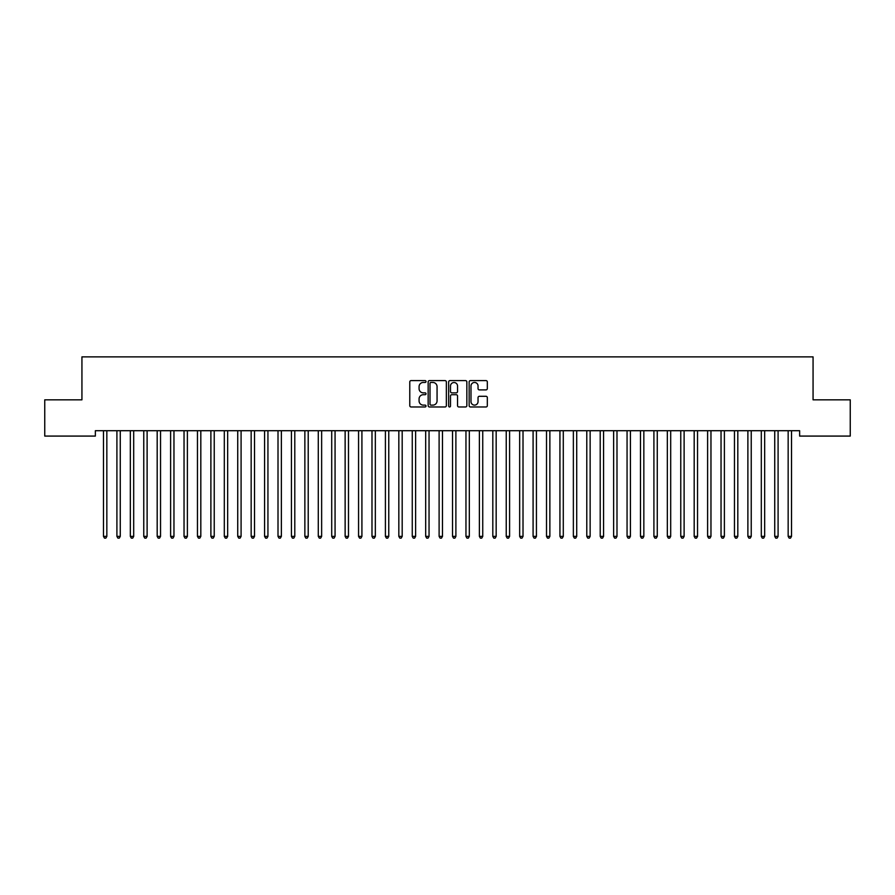 <?xml version="1.0" encoding="UTF-8"?>
<svg xmlns="http://www.w3.org/2000/svg" width="895" height="895" viewBox="0 0 895 895"><rect width="100%" height="100%" fill="white"/><g stroke="black" fill="none" stroke-linecap="round" stroke-linejoin="round"><path stroke-width="1.34" d="M426.02 381.527A0.917 0.917 0 0 0 425.103 380.61L411.096 380.61A1.32 1.32 0 0 0 409.776 381.93L409.776 405.648A1.32 1.32 0 0 0 411.096 406.968L425.103 406.968A0.917 0.917 0 0 0 426.02 406.039A0.917 0.917 0 0 0 425.103 405.122L423.29 405.122A4.218 4.218 0 0 1 419.073 400.904L419.073 398.924A4.218 4.218 0 0 1 423.29 394.706L425.103 394.706A0.917 0.917 0 0 0 426.02 393.789A0.917 0.917 0 0 0 425.103 392.86L423.29 392.86A4.218 4.218 0 0 1 419.073 388.643L419.073 386.674A4.218 4.218 0 0 1 423.29 382.456L425.103 382.456A0.917 0.917 0 0 0 426.02 381.527M486.007 389.896A1.32 1.32 0 0 0 487.327 388.587L487.327 381.93A1.32 1.32 0 0 0 486.007 380.61L470.457 380.61A1.32 1.32 0 0 0 469.148 381.93L469.148 405.648A1.32 1.32 0 0 0 470.457 406.968L486.007 406.968A1.32 1.32 0 0 0 487.327 405.648L487.327 397.604A1.32 1.32 0 0 0 486.007 396.295L479.362 396.295A1.32 1.32 0 0 0 478.042 397.604L478.042 401.598A3.524 3.524 0 0 1 474.518 405.122A3.524 3.524 0 0 1 470.994 401.598L470.994 385.98A3.524 3.524 0 0 1 474.518 382.456A3.524 3.524 0 0 1 478.042 385.98L478.042 388.587A1.32 1.32 0 0 0 479.362 389.896L486.007 389.896M799.638 430.708L95.362 430.708L95.362 436.078L44.75 436.078L44.75 399.83L81.937 399.83L81.937 356.87L813.063 356.87L813.063 399.83L850.25 399.83L850.25 436.078L799.638 436.078L799.638 430.708M446.348 381.93A1.32 1.32 0 0 0 445.028 380.61L429.477 380.61A1.32 1.32 0 0 0 428.157 381.93L428.157 405.648A1.32 1.32 0 0 0 429.477 406.968L445.028 406.968A1.32 1.32 0 0 0 446.348 405.648L446.348 381.93M449.972 380.61L465.523 380.61A1.32 1.32 0 0 1 466.843 381.93L466.843 405.648A1.32 1.32 0 0 1 465.523 406.968L458.866 406.968A1.32 1.32 0 0 1 457.546 405.648L457.546 396.026A1.32 1.32 0 0 0 456.226 394.706L451.818 394.706A1.32 1.32 0 0 0 450.498 396.026L450.498 406.039A0.917 0.917 0 0 1 449.581 406.968A0.917 0.917 0 0 1 448.652 406.039L448.652 381.93A1.32 1.32 0 0 1 449.972 380.61M430.931 382.456A0.917 0.917 0 0 0 430.003 383.373L430.003 404.193A0.917 0.917 0 0 0 430.931 405.122L432.844 405.122A4.218 4.218 0 0 0 437.062 400.904L437.062 386.674A4.218 4.218 0 0 0 432.844 382.456L430.931 382.456M457.546 386.047A3.524 3.524 0 0 0 454.022 382.523A3.524 3.524 0 0 0 450.498 386.047L450.498 391.551A1.32 1.32 0 0 0 451.818 392.86L456.226 392.86A1.32 1.32 0 0 0 457.546 391.551L457.546 386.047M103.384 430.898A1.342 1.342 -179.5 0 1 103.484 431.401A1.342 1.342 179.6 0 0 103.384 430.898L103.305 430.708M107.02 430.708L106.941 430.898A1.342 1.342 179.6 0 0 106.841 431.401L106.841 536.385L103.484 536.385L103.484 431.401M106.841 536.385L105.834 538.13L104.491 538.13L103.484 536.385M116.809 430.898A1.342 1.342 -179.5 0 1 116.909 431.401A1.342 1.342 179.6 0 0 116.809 430.898L116.73 430.708M130.234 430.898A1.342 1.342 -179.5 0 1 130.334 431.401A1.342 1.342 179.6 0 0 130.234 430.898L130.155 430.708M120.445 430.708L120.366 430.898A1.342 1.342 179.6 0 0 120.266 431.401L120.266 536.385L116.909 536.385L116.909 431.401M120.266 536.385L119.259 538.13L117.916 538.13L116.909 536.385M133.87 430.708L133.791 430.898A1.342 1.342 179.6 0 0 133.691 431.401L133.691 536.385L130.334 536.385L130.334 431.401M133.691 536.385L132.684 538.13L131.341 538.13L130.334 536.385M143.659 430.898A1.342 1.342 -179.5 0 1 143.759 431.401A1.342 1.342 179.6 0 0 143.659 430.898L143.58 430.708M157.084 430.898A1.342 1.342 -179.5 0 1 157.184 431.401A1.342 1.342 179.6 0 0 157.084 430.898L157.005 430.708M147.295 430.708L147.216 430.898A1.342 1.342 179.6 0 0 147.116 431.401L147.116 536.385L143.759 536.385L143.759 431.401M147.116 536.385L146.109 538.13L144.766 538.13L143.759 536.385M160.72 430.708L160.641 430.898A1.342 1.342 179.6 0 0 160.541 431.401L160.541 536.385L157.184 536.385L157.184 431.401M160.541 536.385L159.534 538.13L158.191 538.13L157.184 536.385M170.509 430.898A1.342 1.342 -179.5 0 1 170.609 431.401A1.342 1.342 179.6 0 0 170.509 430.898L170.43 430.708M174.145 430.708L174.066 430.898A1.342 1.342 179.6 0 0 173.966 431.401L173.966 536.385L170.609 536.385L170.609 431.401M173.966 536.385L172.959 538.13L171.616 538.13L170.609 536.385M183.934 430.898A1.342 1.342 -179.5 0 1 184.034 431.401A1.342 1.342 179.6 0 0 183.934 430.898L183.855 430.708M187.57 430.708L187.491 430.898A1.342 1.342 179.6 0 0 187.391 431.401L187.391 536.385L184.034 536.385L184.034 431.401M187.391 536.385L186.384 538.13L185.041 538.13L184.034 536.385M197.359 430.898A1.342 1.342 -179.5 0 1 197.459 431.401A1.342 1.342 179.6 0 0 197.359 430.898L197.28 430.708M200.995 430.708L200.916 430.898A1.342 1.342 179.6 0 0 200.816 431.401L200.816 536.385L197.459 536.385L197.459 431.401M200.816 536.385L199.809 538.13L198.466 538.13L197.459 536.385M210.784 430.898A1.342 1.342 -179.5 0 1 210.884 431.401A1.342 1.342 179.6 0 0 210.784 430.898L210.705 430.708M214.42 430.708L214.341 430.898A1.342 1.342 179.6 0 0 214.241 431.401L214.241 536.385L210.884 536.385L210.884 431.401M214.241 536.385L213.234 538.13L211.891 538.13L210.884 536.385M224.209 430.898A1.342 1.342 -179.5 0 1 224.309 431.401A1.342 1.342 179.6 0 0 224.209 430.898L224.13 430.708M227.845 430.708L227.766 430.898A1.342 1.342 179.6 0 0 227.666 431.401L227.666 536.385L224.309 536.385L224.309 431.401M227.666 536.385L226.659 538.13L225.316 538.13L224.309 536.385M237.634 430.898A1.342 1.342 -179.5 0 1 237.734 431.401A1.342 1.342 179.6 0 0 237.634 430.898L237.555 430.708M241.27 430.708L241.191 430.898A1.342 1.342 179.6 0 0 241.091 431.401L241.091 536.385L237.734 536.385L237.734 431.401M241.091 536.385L240.084 538.13L238.741 538.13L237.734 536.385M251.059 430.898A1.342 1.342 -179.5 0 1 251.159 431.401A1.342 1.342 179.6 0 0 251.059 430.898L250.98 430.708M254.695 430.708L254.616 430.898A1.342 1.342 179.6 0 0 254.516 431.401L254.516 536.385L251.159 536.385L251.159 431.401M254.516 536.385L253.509 538.13L252.166 538.13L251.159 536.385M264.484 430.898A1.342 1.342 -179.5 0 1 264.584 431.401A1.342 1.342 179.6 0 0 264.484 430.898L264.405 430.708M268.12 430.708L268.041 430.898A1.342 1.342 179.6 0 0 267.941 431.401L267.941 536.385L264.584 536.385L264.584 431.401M267.941 536.385L266.934 538.13L265.591 538.13L264.584 536.385M277.909 430.898A1.342 1.342 -179.5 0 1 278.009 431.401A1.342 1.342 179.6 0 0 277.909 430.898L277.83 430.708M281.545 430.708L281.466 430.898A1.342 1.342 179.6 0 0 281.366 431.401L281.366 536.385L278.009 536.385L278.009 431.401M281.366 536.385L280.359 538.13L279.016 538.13L278.009 536.385M291.334 430.898A1.342 1.342 -179.5 0 1 291.434 431.401A1.342 1.342 179.6 0 0 291.334 430.898L291.255 430.708M294.97 430.708L294.891 430.898A1.342 1.342 179.6 0 0 294.791 431.401L294.791 536.385L291.434 536.385L291.434 431.401M294.791 536.385L293.784 538.13L292.441 538.13L291.434 536.385M304.759 430.898A1.342 1.342 -179.5 0 1 304.859 431.401A1.342 1.342 179.6 0 0 304.759 430.898L304.68 430.708M308.395 430.708L308.316 430.898A1.342 1.342 179.6 0 0 308.216 431.401L308.216 536.385L304.859 536.385L304.859 431.401M308.216 536.385L307.209 538.13L305.866 538.13L304.859 536.385M318.184 430.898A1.342 1.342 -179.5 0 1 318.284 431.401A1.342 1.342 179.6 0 0 318.184 430.898L318.105 430.708M321.82 430.708L321.741 430.898A1.342 1.342 179.6 0 0 321.641 431.401L321.641 536.385L318.284 536.385L318.284 431.401M321.641 536.385L320.634 538.13L319.291 538.13L318.284 536.385M331.609 430.898A1.342 1.342 -179.5 0 1 331.709 431.401A1.342 1.342 179.6 0 0 331.609 430.898L331.53 430.708M335.245 430.708L335.166 430.898A1.342 1.342 179.6 0 0 335.066 431.401L335.066 536.385L331.709 536.385L331.709 431.401M335.066 536.385L334.059 538.13L332.716 538.13L331.709 536.385M345.034 430.898A1.342 1.342 -179.5 0 1 345.134 431.401A1.342 1.342 179.6 0 0 345.034 430.898L344.955 430.708M348.67 430.708L348.591 430.898A1.342 1.342 179.6 0 0 348.491 431.401L348.491 536.385L345.134 536.385L345.134 431.401M348.491 536.385L347.484 538.13L346.141 538.13L345.134 536.385M358.459 430.898A1.342 1.342 -179.5 0 1 358.559 431.401A1.342 1.342 179.6 0 0 358.459 430.898L358.38 430.708M362.095 430.708L362.016 430.898A1.342 1.342 179.6 0 0 361.916 431.401L361.916 536.385L358.559 536.385L358.559 431.401M361.916 536.385L360.909 538.13L359.566 538.13L358.559 536.385M371.884 430.898A1.342 1.342 -179.5 0 1 371.984 431.401A1.342 1.342 179.6 0 0 371.884 430.898L371.805 430.708M375.52 430.708L375.441 430.898A1.342 1.342 179.6 0 0 375.341 431.401L375.341 536.385L371.984 536.385L371.984 431.401M375.341 536.385L374.334 538.13L372.991 538.13L371.984 536.385M385.309 430.898A1.342 1.342 -179.5 0 1 385.409 431.401A1.342 1.342 179.6 0 0 385.309 430.898L385.23 430.708M388.945 430.708L388.866 430.898A1.342 1.342 179.6 0 0 388.766 431.401L388.766 536.385L385.409 536.385L385.409 431.401M388.766 536.385L387.759 538.13L386.416 538.13L385.409 536.385M398.734 430.898A1.342 1.342 -179.5 0 1 398.834 431.401A1.342 1.342 179.6 0 0 398.734 430.898L398.655 430.708M402.37 430.708L402.291 430.898A1.342 1.342 179.6 0 0 402.191 431.401L402.191 536.385L398.834 536.385L398.834 431.401M402.191 536.385L401.184 538.13L399.841 538.13L398.834 536.385M412.159 430.898A1.342 1.342 -179.5 0 1 412.259 431.401A1.342 1.342 179.6 0 0 412.159 430.898L412.08 430.708M425.584 430.898A1.342 1.342 -179.5 0 1 425.684 431.401A1.342 1.342 179.6 0 0 425.584 430.898L425.505 430.708M439.009 430.898A1.342 1.342 -179.5 0 1 439.109 431.401A1.342 1.342 179.6 0 0 439.009 430.898L438.93 430.708M452.434 430.898A1.342 1.342 -179.5 0 1 452.534 431.401A1.342 1.342 179.6 0 0 452.434 430.898L452.355 430.708M465.859 430.898A1.342 1.342 -179.5 0 1 465.959 431.401A1.342 1.342 179.6 0 0 465.859 430.898L465.78 430.708M479.284 430.898A1.342 1.342 -179.5 0 1 479.384 431.401A1.342 1.342 179.6 0 0 479.284 430.898L479.205 430.708M492.709 430.898A1.342 1.342 -179.5 0 1 492.809 431.401A1.342 1.342 179.6 0 0 492.709 430.898L492.63 430.708M506.134 430.898A1.342 1.342 -179.5 0 1 506.234 431.401A1.342 1.342 179.6 0 0 506.134 430.898L506.055 430.708M519.559 430.898A1.342 1.342 -179.5 0 1 519.659 431.401A1.342 1.342 179.6 0 0 519.559 430.898L519.48 430.708M532.984 430.898A1.342 1.342 -179.5 0 1 533.084 431.401A1.342 1.342 179.6 0 0 532.984 430.898L532.905 430.708M546.409 430.898A1.342 1.342 -179.5 0 1 546.509 431.401A1.342 1.342 179.6 0 0 546.409 430.898L546.33 430.708M559.834 430.898A1.342 1.342 -179.5 0 1 559.934 431.401A1.342 1.342 179.6 0 0 559.834 430.898L559.755 430.708M573.259 430.898A1.342 1.342 -179.5 0 1 573.359 431.401A1.342 1.342 179.6 0 0 573.259 430.898L573.18 430.708M586.684 430.898A1.342 1.342 -179.5 0 1 586.784 431.401A1.342 1.342 179.6 0 0 586.684 430.898L586.605 430.708M600.109 430.898A1.342 1.342 -179.5 0 1 600.209 431.401A1.342 1.342 179.6 0 0 600.109 430.898L600.03 430.708M613.534 430.898A1.342 1.342 -179.5 0 1 613.634 431.401A1.342 1.342 179.6 0 0 613.534 430.898L613.455 430.708M626.959 430.898A1.342 1.342 -179.5 0 1 627.059 431.401A1.342 1.342 179.6 0 0 626.959 430.898L626.88 430.708M640.384 430.898A1.342 1.342 -179.5 0 1 640.484 431.401A1.342 1.342 179.6 0 0 640.384 430.898L640.305 430.708M653.809 430.898A1.342 1.342 -179.5 0 1 653.909 431.401A1.342 1.342 179.6 0 0 653.809 430.898L653.73 430.708M667.234 430.898A1.342 1.342 -179.5 0 1 667.334 431.401A1.342 1.342 179.6 0 0 667.234 430.898L667.155 430.708M680.659 430.898A1.342 1.342 -179.5 0 1 680.759 431.401A1.342 1.342 179.6 0 0 680.659 430.898L680.58 430.708M694.084 430.898A1.342 1.342 -179.5 0 1 694.184 431.401A1.342 1.342 179.6 0 0 694.084 430.898L694.005 430.708M707.509 430.898A1.342 1.342 -179.5 0 1 707.609 431.401A1.342 1.342 179.6 0 0 707.509 430.898L707.43 430.708M720.934 430.898A1.342 1.342 -179.5 0 1 721.034 431.401A1.342 1.342 179.6 0 0 720.934 430.898L720.855 430.708M734.359 430.898A1.342 1.342 -179.5 0 1 734.459 431.401A1.342 1.342 179.6 0 0 734.359 430.898L734.28 430.708M747.784 430.898A1.342 1.342 -179.5 0 1 747.884 431.401A1.342 1.342 179.6 0 0 747.784 430.898L747.705 430.708M415.795 430.708L415.716 430.898A1.342 1.342 179.6 0 0 415.616 431.401L415.616 536.385L412.259 536.385L412.259 431.401M415.616 536.385L414.609 538.13L413.266 538.13L412.259 536.385M429.22 430.708L429.141 430.898A1.342 1.342 179.6 0 0 429.041 431.401L429.041 536.385L425.684 536.385L425.684 431.401M429.041 536.385L428.034 538.13L426.691 538.13L425.684 536.385M442.645 430.708L442.566 430.898A1.342 1.342 179.6 0 0 442.466 431.401L442.466 536.385L439.109 536.385L439.109 431.401M442.466 536.385L441.459 538.13L440.116 538.13L439.109 536.385M456.07 430.708L455.991 430.898A1.342 1.342 179.6 0 0 455.891 431.401L455.891 536.385L452.534 536.385L452.534 431.401M455.891 536.385L454.884 538.13L453.541 538.13L452.534 536.385M469.495 430.708L469.416 430.898A1.342 1.342 179.6 0 0 469.316 431.401L469.316 536.385L465.959 536.385L465.959 431.401M469.316 536.385L468.309 538.13L466.966 538.13L465.959 536.385M482.92 430.708L482.841 430.898A1.342 1.342 179.6 0 0 482.741 431.401L482.741 536.385L479.384 536.385L479.384 431.401M482.741 536.385L481.734 538.13L480.391 538.13L479.384 536.385M496.345 430.708L496.266 430.898A1.342 1.342 179.6 0 0 496.166 431.401L496.166 536.385L492.809 536.385L492.809 431.401M496.166 536.385L495.159 538.13L493.816 538.13L492.809 536.385M509.77 430.708L509.691 430.898A1.342 1.342 179.6 0 0 509.591 431.401L509.591 536.385L506.234 536.385L506.234 431.401M509.591 536.385L508.584 538.13L507.241 538.13L506.234 536.385M523.195 430.708L523.116 430.898A1.342 1.342 179.6 0 0 523.016 431.401L523.016 536.385L519.659 536.385L519.659 431.401M523.016 536.385L522.009 538.13L520.666 538.13L519.659 536.385M536.62 430.708L536.541 430.898A1.342 1.342 179.6 0 0 536.441 431.401L536.441 536.385L533.084 536.385L533.084 431.401M536.441 536.385L535.434 538.13L534.091 538.13L533.084 536.385M550.045 430.708L549.966 430.898A1.342 1.342 179.6 0 0 549.866 431.401L549.866 536.385L546.509 536.385L546.509 431.401M549.866 536.385L548.859 538.13L547.516 538.13L546.509 536.385M563.47 430.708L563.391 430.898A1.342 1.342 179.6 0 0 563.291 431.401L563.291 536.385L559.934 536.385L559.934 431.401M563.291 536.385L562.284 538.13L560.941 538.13L559.934 536.385M576.895 430.708L576.816 430.898A1.342 1.342 179.6 0 0 576.716 431.401L576.716 536.385L573.359 536.385L573.359 431.401M576.716 536.385L575.709 538.13L574.366 538.13L573.359 536.385M590.32 430.708L590.241 430.898A1.342 1.342 179.6 0 0 590.141 431.401L590.141 536.385L586.784 536.385L586.784 431.401M590.141 536.385L589.134 538.13L587.791 538.13L586.784 536.385M603.745 430.708L603.666 430.898A1.342 1.342 179.6 0 0 603.566 431.401L603.566 536.385L600.209 536.385L600.209 431.401M603.566 536.385L602.559 538.13L601.216 538.13L600.209 536.385M617.17 430.708L617.091 430.898A1.342 1.342 179.6 0 0 616.991 431.401L616.991 536.385L613.634 536.385L613.634 431.401M616.991 536.385L615.984 538.13L614.641 538.13L613.634 536.385M630.595 430.708L630.516 430.898A1.342 1.342 179.6 0 0 630.416 431.401L630.416 536.385L627.059 536.385L627.059 431.401M630.416 536.385L629.409 538.13L628.066 538.13L627.059 536.385M644.02 430.708L643.941 430.898A1.342 1.342 179.6 0 0 643.841 431.401L643.841 536.385L640.484 536.385L640.484 431.401M643.841 536.385L642.834 538.13L641.491 538.13L640.484 536.385M657.445 430.708L657.366 430.898A1.342 1.342 179.6 0 0 657.266 431.401L657.266 536.385L653.909 536.385L653.909 431.401M657.266 536.385L656.259 538.13L654.916 538.13L653.909 536.385M670.87 430.708L670.791 430.898A1.342 1.342 179.6 0 0 670.691 431.401L670.691 536.385L667.334 536.385L667.334 431.401M670.691 536.385L669.684 538.13L668.341 538.13L667.334 536.385M684.295 430.708L684.216 430.898A1.342 1.342 179.6 0 0 684.116 431.401L684.116 536.385L680.759 536.385L680.759 431.401M684.116 536.385L683.109 538.13L681.766 538.13L680.759 536.385M697.72 430.708L697.641 430.898A1.342 1.342 179.6 0 0 697.541 431.401L697.541 536.385L694.184 536.385L694.184 431.401M697.541 536.385L696.534 538.13L695.191 538.13L694.184 536.385M711.145 430.708L711.066 430.898A1.342 1.342 179.6 0 0 710.966 431.401L710.966 536.385L707.609 536.385L707.609 431.401M710.966 536.385L709.959 538.13L708.616 538.13L707.609 536.385M724.57 430.708L724.491 430.898A1.342 1.342 179.6 0 0 724.391 431.401L724.391 536.385L721.034 536.385L721.034 431.401M724.391 536.385L723.384 538.13L722.041 538.13L721.034 536.385M737.995 430.708L737.916 430.898A1.342 1.342 179.6 0 0 737.816 431.401L737.816 536.385L734.459 536.385L734.459 431.401M737.816 536.385L736.809 538.13L735.466 538.13L734.459 536.385M751.42 430.708L751.341 430.898A1.342 1.342 179.6 0 0 751.241 431.401L751.241 536.385L747.884 536.385L747.884 431.401M751.241 536.385L750.234 538.13L748.891 538.13L747.884 536.385M761.209 430.898A1.342 1.342 -179.5 0 1 761.309 431.401A1.342 1.342 179.6 0 0 761.209 430.898L761.13 430.708M764.845 430.708L764.766 430.898A1.342 1.342 179.6 0 0 764.666 431.401L764.666 536.385L761.309 536.385L761.309 431.401M764.666 536.385L763.659 538.13L762.316 538.13L761.309 536.385M774.634 430.898A1.342 1.342 -179.5 0 1 774.734 431.401A1.342 1.342 179.6 0 0 774.634 430.898L774.555 430.708M778.27 430.708L778.191 430.898A1.342 1.342 179.6 0 0 778.091 431.401L778.091 536.385L774.734 536.385L774.734 431.401M778.091 536.385L777.084 538.13L775.741 538.13L774.734 536.385M788.059 430.898A1.342 1.342 -179.5 0 1 788.159 431.401A1.342 1.342 179.6 0 0 788.059 430.898L787.98 430.708M791.695 430.708L791.616 430.898A1.342 1.342 179.6 0 0 791.516 431.401L791.516 536.385L788.159 536.385L788.159 431.401M791.516 536.385L790.509 538.13L789.166 538.13L788.159 536.385"/></g></svg>
